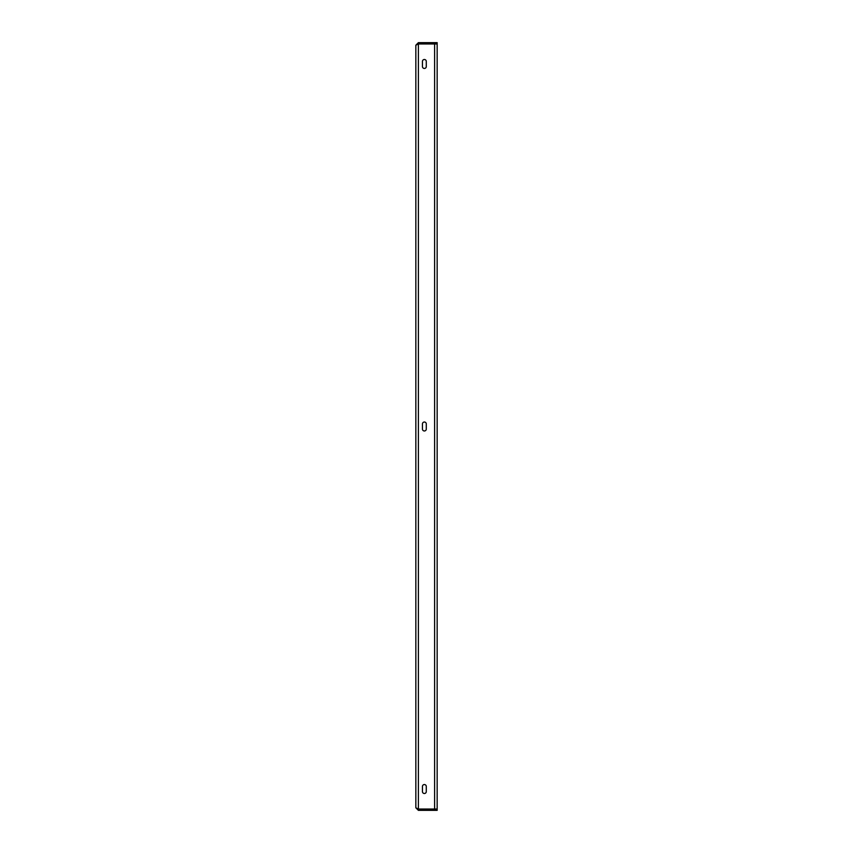 <?xml version="1.0" encoding="UTF-8"?>
<svg xmlns="http://www.w3.org/2000/svg" width="853" height="853" viewBox="0 0 853 853"><rect width="100%" height="100%" fill="white"/><g stroke="black" fill="none" stroke-linecap="round" stroke-linejoin="round"><path stroke-width="1.28" d="M426.287 786.466L426.287 791.584A1.919 1.919 0 0 1 424.367 793.503A1.919 1.919 0 0 1 422.448 791.584L422.448 786.466A1.919 1.919 0 0 1 424.367 784.547A1.919 1.919 0 0 1 426.287 786.466A1.919 1.919 0 0 0 424.367 784.547A1.919 1.919 0 0 0 422.448 786.466M426.287 61.416L426.287 66.534A1.919 1.919 0 0 1 424.367 68.453A1.919 1.919 0 0 1 422.448 66.534L422.448 61.416A1.919 1.919 0 0 1 424.367 59.497A1.919 1.919 0 0 1 426.287 61.416A1.919 1.919 0 0 0 424.367 59.497A1.919 1.919 0 0 0 422.448 61.416M426.287 423.941L426.287 429.059A1.919 1.919 0 0 1 424.367 430.978A1.919 1.919 0 0 1 422.448 429.059L422.448 423.941A1.919 1.919 0 0 1 424.367 422.022A1.919 1.919 0 0 1 426.287 423.941A1.919 1.919 0 0 0 424.367 422.022A1.919 1.919 0 0 0 422.448 423.941M434.603 809.039L418.396 809.039L415.837 807.791L415.837 45.209L418.396 43.961L437.162 43.961L437.162 809.039L434.603 809.039L434.603 43.961M422.448 791.584A1.919 1.919 0 0 0 424.367 793.503A1.919 1.919 0 0 0 426.287 791.584M422.448 66.534A1.919 1.919 0 0 0 424.367 68.453A1.919 1.919 0 0 0 426.287 66.534M422.448 429.059A1.919 1.919 0 0 0 424.367 430.978A1.919 1.919 0 0 0 426.287 429.059M415.837 807.791L418.396 810.35L418.396 809.07L437.162 809.07L437.162 810.35L436.736 809.07M418.396 810.35L436.736 810.35M418.396 809.039L418.396 43.961L417.863 44.121M417.597 44.217L418.396 43.929L418.396 42.65L415.837 45.209M418.396 42.65L437.162 42.65L437.162 43.929L436.736 42.65M418.396 43.929L436.736 43.929"/></g></svg>

